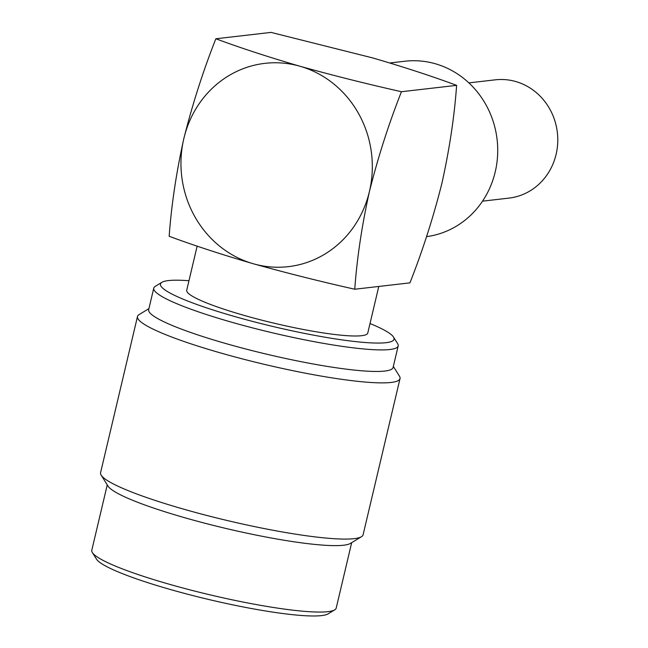 <?xml version="1.0" encoding="UTF-8"?>
<svg xmlns="http://www.w3.org/2000/svg" width="648" height="648" viewBox="0 0 648 648"><rect width="100%" height="100%" fill="white"/><g stroke="black" fill="none" stroke-linecap="round" stroke-linejoin="round"><path stroke-width="0.97" d="M468.869 82.879L495.283 79.834A59.535 55.615 83.4 0 1 556.106 154.378A59.535 55.615 83.4 0 1 508.939 198.11L482.525 201.163M197.146 246.119L186.721 290.231A93.02 11.98 13.3 0 0 259.119 319.48A93.02 11.98 13.3 0 0 361.6 335.704A93.02 11.98 13.3 0 0 367.772 333.031L378.788 286.457M426.53 236.642A88.371 82.555 -96.6 0 0 497.607 155.131A88.371 82.555 -96.6 0 0 435.245 63.731A88.371 82.555 -96.6 0 0 404.951 61.228L389.829 62.978M370.016 323.53A120.002 15.455 -166.7 0 1 393.498 337.057A120.002 15.455 -166.7 0 1 386.07 342.687A120.002 15.455 -166.7 0 1 246.467 319.796A120.002 15.455 -166.7 0 1 161.919 282.309A120.002 15.455 -166.7 0 1 168.423 280.584A120.002 15.455 -166.7 0 1 188.965 280.73M393.498 337.057L397.637 343.626A125.582 16.176 -166.7 0 1 398.188 345.911A125.582 16.176 -166.7 0 1 389.853 349.515A125.582 16.176 -166.7 0 1 251.505 327.613A125.582 16.176 -166.7 0 1 153.762 288.133A125.582 16.176 -166.7 0 1 155.277 286.335L161.919 282.309M398.188 345.911L393.093 367.457A125.582 16.176 -166.7 0 1 384.766 371.061A125.582 16.176 -166.7 0 1 246.41 349.159A125.582 16.176 -166.7 0 1 148.667 309.679L153.762 288.133M393.336 366.428L399.427 376.115A134.881 17.375 -166.7 0 1 400.027 378.578A134.881 17.375 -166.7 0 1 391.076 382.45A134.881 17.375 -166.7 0 1 242.474 358.919A134.881 17.375 -166.7 0 1 137.489 316.516A134.881 17.375 -166.7 0 1 139.126 314.58L148.91 308.651M400.027 378.578L363.099 534.778A134.881 17.375 -166.7 0 1 361.463 536.714A134.881 17.375 -166.7 0 1 354.148 538.658A134.881 17.375 -166.7 0 1 213.978 517.282A134.881 17.375 -166.7 0 1 101.161 475.178A134.881 17.375 -166.7 0 1 100.57 472.724L137.489 316.516M361.463 536.714L350.406 543.421A125.582 16.176 -166.7 0 1 343.594 545.227A125.582 16.176 -166.7 0 1 213.087 525.326A125.582 16.176 -166.7 0 1 108.046 486.13L101.161 475.178M351.678 542.643L336.215 608.051A125.582 16.176 -166.7 0 1 334.7 609.849A125.582 16.176 -166.7 0 1 327.888 611.655A125.582 16.176 -166.7 0 1 197.381 591.762A125.582 16.176 -166.7 0 1 92.348 552.558A125.582 16.176 -166.7 0 1 91.789 550.274L107.252 484.866M334.7 609.849L328.066 613.875A120.002 15.455 -166.7 0 1 321.554 615.6A120.002 15.455 -166.7 0 1 196.846 596.589A120.002 15.455 -166.7 0 1 96.479 559.127L92.348 552.558M169.168 236.269C193.509 245.317 221.551 254.478 253.295 263.752C285.922 272.849 319.739 281.345 354.756 289.227L409.941 282.86C422.666 250.622 433.342 217.372 441.952 183.109C449.534 148.813 454.426 116.235 456.621 85.358C432.151 76.27 404.117 67.109 372.503 57.875L271.034 32.4L215.857 38.767C203.172 70.859 192.505 104.109 183.846 138.526C176.288 172.627 171.404 205.214 169.168 236.269M354.756 289.227C356.991 258.163 361.876 225.585 369.433 191.476C378.092 157.067 388.76 123.817 401.444 91.724L456.621 85.358M401.444 91.724C366.428 83.843 332.61 75.346 299.984 66.25C268.24 56.975 240.197 47.814 215.857 38.767M183.846 138.526A102.327 95.596 -96.6 0 0 253.295 263.752A102.327 95.596 -96.6 0 0 369.433 191.476A102.327 95.596 -96.6 0 0 299.984 66.25A102.327 95.596 -96.6 0 0 183.846 138.526"/></g></svg>
